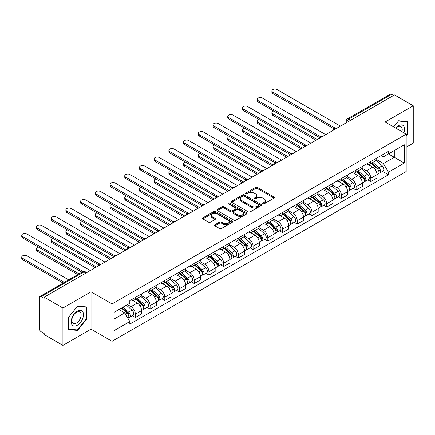 <?xml version="1.0" encoding="UTF-8"?>
<svg xmlns="http://www.w3.org/2000/svg" width="435" height="435" viewBox="0 0 435 435"><rect width="100%" height="100%" fill="white"/><g stroke="black" fill="none" stroke-linecap="round" stroke-linejoin="round"><path stroke-width="0.65" d="M262.919 203.819A0.919 0.527 0 0 0 264.219 203.819L274.055 198.137A1.31 0.756 0 0 0 274.442 197.604A1.31 0.756 0 0 0 274.055 197.071L257.389 187.447A1.31 0.756 0 0 0 255.541 187.447L245.699 193.129A0.919 0.527 0 0 0 245.432 193.504A0.919 0.527 0 0 0 245.699 193.874A0.919 0.527 0 0 0 246.998 193.874L248.271 193.14A4.192 2.42 0 0 1 254.198 193.14L255.584 193.945A4.192 2.42 0 0 1 256.813 195.652A4.192 2.42 0 0 1 255.584 197.365L254.312 198.099A0.919 0.527 0 0 0 254.045 198.474A0.919 0.527 0 0 0 254.312 198.849A0.919 0.527 0 0 0 255.606 198.849L256.878 198.115A4.192 2.42 0 0 1 262.805 198.115L264.197 198.915A4.192 2.42 0 0 1 265.421 200.627A4.192 2.42 0 0 1 264.197 202.335L262.919 203.069A0.919 0.527 0 0 0 262.653 203.444A0.919 0.527 0 0 0 262.919 203.819L262.919 203.069M214.89 224.759A1.31 0.756 0 0 0 214.509 225.292A1.31 0.756 0 0 0 214.89 225.83L219.566 228.527A1.31 0.756 0 0 0 221.42 228.527L232.344 222.22A1.31 0.756 0 0 0 232.73 221.687A1.31 0.756 0 0 0 232.344 221.154L215.678 211.53A1.31 0.756 0 0 0 213.83 211.53L202.9 217.837A1.31 0.756 0 0 0 202.52 218.37A1.31 0.756 0 0 0 202.9 218.908L208.55 222.165A1.31 0.756 0 0 0 210.404 222.165L215.08 219.468A1.31 0.756 0 0 0 215.461 218.935A1.31 0.756 0 0 0 215.08 218.397L212.275 216.782A3.502 2.023 0 0 1 211.252 215.352A3.502 2.023 0 0 1 213.411 213.482A3.502 2.023 0 0 1 217.228 213.922L228.201 220.257A3.502 2.023 0 0 1 229.229 221.687A3.502 2.023 0 0 1 227.065 223.552A3.502 2.023 0 0 1 223.247 223.117L221.42 222.062A1.31 0.756 0 0 0 219.566 222.062L214.89 224.759L214.89 225.83M112.067 303.951L91.035 291.809L62.928 308.034L44.152 297.197L394.48 94.939L413.25 105.781L385.144 122.007L406.176 134.154L112.067 303.951L112.067 341.312L406.176 171.51L406.176 134.154M248.363 211.905A1.31 0.756 0 0 0 250.212 211.905L261.141 205.597A1.31 0.756 0 0 0 261.522 205.064A1.31 0.756 0 0 0 261.141 204.526L244.475 194.907A1.31 0.756 0 0 0 242.621 194.907L231.697 201.215A1.31 0.756 0 0 0 231.311 201.748A1.31 0.756 0 0 0 231.697 202.28L248.363 211.905M228.87 204.015A0.919 0.527 0 0 1 229.8 204.145L229.8 203.058L246.743 212.84A1.31 0.756 0 0 1 247.123 213.373A1.31 0.756 0 0 1 246.743 213.911L235.819 220.219A1.31 0.756 0 0 1 233.965 220.219L217.299 210.594L221.975 207.914L221.975 206.826L217.299 209.523A1.31 0.756 0 0 0 216.918 210.061A1.31 0.756 0 0 0 217.299 210.594L217.299 209.523M221.975 207.914A1.31 0.756 0 0 1 223.829 207.914L223.829 206.826A1.31 0.756 0 0 0 221.975 206.826M223.829 206.826L230.588 210.73A1.31 0.756 0 0 0 232.437 210.73L235.542 208.936A1.31 0.756 0 0 0 235.922 208.403A1.31 0.756 0 0 0 235.542 207.87L228.5 203.808A0.919 0.527 0 0 1 228.234 203.433A0.919 0.527 0 0 1 228.799 202.944A0.919 0.527 0 0 1 229.8 203.058M62.928 308.034L62.928 345.395L44.152 334.558L44.152 333.471L41.233 331.78A2.67 1.539 -120 0 1 39.346 328.512L39.346 297.687A2.67 1.539 -120 0 1 39.895 296.469L82.628 271.799A2.67 1.539 60 0 1 83.96 271.929L41.233 296.599A2.67 1.539 -120 0 0 39.895 296.469M406.176 147.22L413.25 143.137L413.25 105.781M62.928 345.395L91.035 329.164L112.067 341.312M44.152 297.197L44.152 298.29L41.233 296.599M350.806 120.158L348.826 119.011A2.67 1.539 60 0 0 347.494 118.88L390.222 94.21A2.67 1.539 60 0 1 391.554 94.341L348.826 119.011A2.67 1.539 120 0 0 346.94 122.278L346.94 122.387M393.534 95.488L391.554 94.341M370.805 161.543A6.139 3.545 60 0 1 369.532 164.299L375.758 160.705A6.139 3.545 -120 0 0 377.031 157.948M361.969 168.149L366.466 170.748A6.139 3.545 60 0 1 370.805 178.263L377.031 174.669A6.139 3.545 -120 0 0 372.692 167.154L368.233 164.582M377.031 174.669L377.031 177.991L370.805 181.585L367.82 179.862M369.532 164.299A6.139 3.545 60 0 1 366.509 164.022M370.805 178.263L370.805 181.585M356.091 170.042A6.139 3.545 60 0 1 354.819 172.793L361.045 169.199A6.139 3.545 -120 0 0 362.312 166.447M353.106 188.355L356.091 190.079L362.317 186.484L362.317 183.162A6.139 3.545 -120 0 0 357.978 175.648L353.519 173.076M354.819 172.793A6.139 3.545 60 0 1 351.795 172.516M347.255 176.648L351.752 179.242A6.139 3.545 60 0 1 356.091 186.756L356.091 190.079M341.372 178.535A6.139 3.545 60 0 1 340.105 181.292L346.331 177.697A6.139 3.545 -120 0 0 347.598 174.941M338.387 196.854L341.372 198.577L347.598 194.983L347.598 191.661A6.139 3.545 -120 0 0 343.258 184.146L338.805 181.569M340.105 181.292A6.139 3.545 60 0 1 337.081 181.014M332.541 185.141L337.033 187.741A6.139 3.545 60 0 1 341.372 195.255L341.372 198.577M326.658 187.028A6.139 3.545 60 0 1 325.391 189.785L331.611 186.191A6.139 3.545 -120 0 0 332.884 183.434M323.673 205.347L326.658 207.071L332.884 203.477L332.884 200.154A6.139 3.545 -120 0 0 328.545 192.64L324.091 190.068M325.391 189.785A6.139 3.545 60 0 1 322.368 189.508M317.822 193.64L322.319 196.234A6.139 3.545 60 0 1 326.658 203.749L326.658 207.071M311.944 195.527A6.139 3.545 60 0 1 310.672 198.278L316.897 194.684A6.139 3.545 -120 0 0 318.17 191.933M308.959 213.846L311.944 215.564L318.17 211.97L318.17 208.653A6.139 3.545 -120 0 0 313.831 201.133L309.377 198.561M310.672 198.278A6.139 3.545 60 0 1 307.654 198.001M303.108 202.134L307.605 204.727A6.139 3.545 60 0 1 311.944 212.247L311.944 215.564M297.23 204.02A6.139 3.545 60 0 1 295.958 206.777L302.184 203.183A6.139 3.545 -120 0 0 303.456 200.426M294.245 222.339L297.23 224.063L303.456 220.469L303.456 217.147A6.139 3.545 -120 0 0 299.117 209.632L294.658 207.06M295.958 206.777A6.139 3.545 60 0 1 292.94 206.5M288.394 210.627L292.891 213.226A6.139 3.545 60 0 1 297.23 220.741L297.23 224.063M282.516 212.519A6.139 3.545 60 0 1 281.244 215.271L287.47 211.676A6.139 3.545 -120 0 0 288.742 208.925M279.531 230.833L282.516 232.556L288.742 228.962L288.742 225.64A6.139 3.545 -120 0 0 284.403 218.125L279.944 215.553M281.244 215.271A6.139 3.545 60 0 1 278.226 214.993M273.68 219.126L278.177 221.719A6.139 3.545 60 0 1 282.516 229.234L282.516 232.556M267.802 221.013A6.139 3.545 60 0 1 266.53 223.769L272.756 220.175A6.139 3.545 -120 0 0 274.023 217.418M264.817 239.332L267.802 241.055L274.028 237.461L274.028 234.139A6.139 3.545 -120 0 0 269.689 226.624L265.23 224.047M266.53 223.769A6.139 3.545 60 0 1 263.507 223.492M258.966 227.619L263.463 230.218A6.139 3.545 60 0 1 267.802 237.733L267.802 241.055M253.083 229.506A6.139 3.545 60 0 1 251.816 232.263L258.042 228.669A6.139 3.545 -120 0 0 259.309 225.912M250.103 247.825L253.083 249.549L259.309 245.954L259.309 242.632A6.139 3.545 -120 0 0 254.97 235.117L250.517 232.546M251.816 232.263A6.139 3.545 60 0 1 248.793 231.985M244.252 236.118L248.744 238.712A6.139 3.545 60 0 1 253.083 246.226L253.083 249.549M238.369 238.005A6.139 3.545 60 0 1 237.102 240.756L243.323 237.162A6.139 3.545 -120 0 0 244.595 234.411M235.384 256.318L238.369 258.042L244.595 254.448L244.595 251.125A6.139 3.545 -120 0 0 240.256 243.611L235.803 241.039M237.102 240.756A6.139 3.545 60 0 1 234.079 240.479M229.533 244.611L234.03 247.205A6.139 3.545 60 0 1 238.369 254.72L238.369 258.042M223.655 246.498A6.139 3.545 60 0 1 222.383 249.255L228.609 245.661A6.139 3.545 -120 0 0 229.881 242.904M220.67 264.817L223.655 266.541L229.881 262.947L229.881 259.624A6.139 3.545 -120 0 0 225.542 252.11L221.089 249.538M222.383 249.255A6.139 3.545 60 0 1 219.365 248.978M214.819 253.105L219.316 255.704A6.139 3.545 60 0 1 223.655 263.218L223.655 266.541M208.941 254.997A6.139 3.545 60 0 1 207.669 257.748L213.895 254.154A6.139 3.545 -120 0 0 215.167 251.403M205.956 273.31L208.941 275.034L215.167 271.44L215.167 268.118A6.139 3.545 -120 0 0 210.828 260.603L206.369 258.031M207.669 257.748A6.139 3.545 60 0 1 204.651 257.471M200.105 261.604L204.602 264.197A6.139 3.545 60 0 1 208.941 271.712L208.941 275.034M194.227 263.49A6.139 3.545 60 0 1 192.955 266.242L199.181 262.648A6.139 3.545 -120 0 0 200.453 259.896M191.242 281.809L194.227 283.533L200.453 279.939L200.453 276.616A6.139 3.545 -120 0 0 196.114 269.102L191.656 266.524M192.955 266.242A6.139 3.545 60 0 1 189.937 265.97M185.392 270.097L189.888 272.696A6.139 3.545 60 0 1 194.227 280.211L194.227 283.533M179.514 271.984A6.139 3.545 60 0 1 178.241 274.741L184.467 271.146A6.139 3.545 -120 0 0 185.74 268.39M176.528 290.303L179.514 292.026L185.74 288.432L185.74 285.11A6.139 3.545 -120 0 0 181.4 277.595L176.942 275.023M178.241 274.741A6.139 3.545 60 0 1 175.218 274.463M170.678 278.59L175.174 281.189A6.139 3.545 60 0 1 179.514 288.704L179.514 292.026M164.794 280.483A6.139 3.545 60 0 1 163.527 283.234L169.753 279.64A6.139 3.545 -120 0 0 171.02 276.888M161.815 298.796L164.794 300.52L171.02 296.926L171.02 293.603A6.139 3.545 -120 0 0 166.681 286.089L162.228 283.517M163.527 283.234A6.139 3.545 60 0 1 160.504 282.957M155.964 287.089L160.461 289.683A6.139 3.545 60 0 1 164.794 297.197L164.794 300.52M150.08 288.976A6.139 3.545 60 0 1 148.814 291.733L155.039 288.139A6.139 3.545 -120 0 0 156.306 285.382M147.095 307.295L150.08 309.019L156.306 305.424L156.306 302.102A6.139 3.545 -120 0 0 151.967 294.587L147.514 292.015M148.814 291.733A6.139 3.545 60 0 1 145.79 291.455M141.244 295.582L145.741 298.182A6.139 3.545 60 0 1 150.08 305.696L150.08 309.019M135.367 297.469A6.139 3.545 60 0 1 134.094 300.226L140.32 296.632A6.139 3.545 -120 0 0 141.592 293.875M132.381 315.788L135.367 317.512L141.592 313.918L141.592 310.595A6.139 3.545 -120 0 0 137.253 303.081L132.8 300.509M134.094 300.226A6.139 3.545 60 0 1 131.076 299.949M127.444 304.603L131.027 306.675A6.139 3.545 60 0 1 135.367 314.19L135.367 317.512M381.229 155.529L383.442 156.807L404.289 144.773L394.289 150.543L394.289 157.296L383.442 163.56L376.683 159.656M113.954 319.149L124.801 312.885L129.804 321.541L113.954 330.692L113.954 312.395L129.804 303.244L129.804 300.683L388.444 151.358L388.444 153.919L404.289 163.071L388.444 172.216L383.442 163.56M404.289 144.773L404.289 163.071M129.804 321.541L129.804 324.102L388.444 174.778L388.444 172.216M406.176 135.649L407.731 133.714L407.731 121.577L398.629 120.761L393.67 126.933M91.035 291.809L91.035 329.164M68.442 329.599L77.544 330.41L86.647 319.089L86.647 306.952L77.544 306.137L68.442 317.463L68.442 329.599M124.801 312.885L118.956 309.508M382.534 171.368L388.444 174.778M407.258 133.442L407.731 133.714M76.582 329.855L77.544 330.41M86.179 318.817L86.647 319.089M263.289 203.95L264.197 203.428A4.192 2.42 0 0 0 265.421 201.715L265.421 200.627M256.813 195.652L256.813 196.745A4.192 2.42 0 0 1 255.584 198.452L254.676 198.98M274.055 197.071L274.055 198.137L257.389 188.54A1.31 0.756 0 0 0 255.541 188.54L246.069 194.005M261.12 205.608L244.475 195.995A1.31 0.756 0 0 0 242.621 195.995L231.714 202.291M258.825 205.434A0.919 0.527 0 0 0 259.091 205.064A0.919 0.527 0 0 0 258.825 204.689L244.198 196.239A0.919 0.527 0 0 0 242.899 196.239L241.555 197.017A4.192 2.42 0 0 0 240.332 198.73A4.192 2.42 0 0 0 241.555 200.437L251.555 206.212A4.192 2.42 0 0 0 257.482 206.212L258.825 205.434L258.825 206.527A0.919 0.527 0 0 0 259.091 206.152L259.091 205.064M240.332 198.73L240.332 199.817A4.192 2.42 0 0 0 241.555 201.53L241.555 200.437M258.825 206.527L257.482 207.299A4.192 2.42 0 0 1 251.555 207.299L241.555 201.53M223.829 207.914L230.588 211.818A1.31 0.756 0 0 0 232.437 211.818L235.542 210.029A1.31 0.756 0 0 0 235.922 209.491L235.922 208.403M229.8 204.145L246.727 213.917M237.597 214.776A3.502 2.023 0 0 0 241.414 215.216A3.502 2.023 0 0 0 243.578 213.346A3.502 2.023 0 0 0 242.551 211.916L238.69 209.686A1.31 0.756 0 0 0 236.836 209.686L233.736 211.475A1.31 0.756 0 0 0 233.35 212.014A1.31 0.756 0 0 0 233.736 212.546L237.597 214.776L237.597 215.869A3.502 2.023 0 0 0 241.414 216.304A3.502 2.023 0 0 0 243.578 214.439L243.578 213.346M233.35 212.014L233.35 213.101A1.31 0.756 0 0 0 233.736 213.634L233.736 212.546M237.597 215.869L233.736 213.634M229.229 221.687L229.229 222.774A3.502 2.023 0 0 1 227.065 224.645A3.502 2.023 0 0 1 223.247 224.204L221.42 223.15A1.31 0.756 0 0 0 219.566 223.15L214.912 225.841M211.252 215.352L211.252 216.44A3.502 2.023 0 0 0 212.275 217.87L212.275 216.782M215.059 219.479L212.275 217.87M232.328 222.231L215.678 212.617A1.31 0.756 0 0 0 213.83 212.617L202.922 218.919M371.229 163.321L377.227 168.671A3.333 1.925 60 0 1 378.271 173.826L377.025 174.544M371.387 163.462L374.209 165.088M273.691 111.028A3.067 1.773 -0 0 0 271.902 112.643A3.067 1.773 -0 0 0 272.799 113.894L317.224 139.543M371.833 162.967L378.504 168.921A1.599 0.924 60 0 1 379.01 171.401A1.599 0.924 60 0 1 378.863 171.455M372.833 162.391L378.831 167.741A3.333 1.925 60 0 1 379.875 172.902A3.333 1.925 60 0 1 378.869 173.01M376.177 160.384L382.224 165.784A3.333 1.925 60 0 1 383.273 170.939L379.875 172.902M316 140.249L272.799 115.308A3.067 1.773 180 0 1 271.902 114.057L271.902 112.643M334.091 128.912L272.799 93.525A3.067 1.773 180 0 1 271.902 92.274L271.902 90.855A3.067 1.773 -0 0 0 272.799 92.111L335.309 128.2M340.431 126.145L277.138 89.605A3.067 1.773 -0 0 0 273.794 89.219A3.067 1.773 -0 0 0 271.902 90.855M356.515 171.814L362.513 177.165A3.333 1.925 60 0 1 363.557 182.319L362.312 183.043M356.673 171.956L359.495 173.587M258.977 119.527A3.067 1.773 -0 0 0 257.188 121.137A3.067 1.773 -0 0 0 258.085 122.387L302.51 148.036M357.119 171.466L363.79 177.42A1.599 0.924 60 0 1 364.296 179.894A1.599 0.924 60 0 1 364.149 179.954M358.119 170.89L364.111 176.24A3.333 1.925 60 0 1 365.161 181.395A3.333 1.925 60 0 1 364.155 181.504M361.463 168.883L367.51 174.277A3.333 1.925 60 0 1 368.559 179.437L365.161 181.395M301.286 148.748L258.085 123.806A3.067 1.773 180 0 1 257.188 122.55L257.188 121.137M341.801 180.308L347.793 185.658A3.333 1.925 60 0 1 348.843 190.818L347.598 191.536M341.959 180.454L344.781 182.08M244.258 128.02A3.067 1.773 -0 0 0 242.469 129.63A3.067 1.773 -0 0 0 243.372 130.886L287.796 156.535M342.405 179.959L349.077 185.914A1.599 0.924 60 0 1 349.577 188.388A1.599 0.924 60 0 1 349.435 188.447M343.405 179.383L349.397 184.734A3.333 1.925 60 0 1 350.447 189.894A3.333 1.925 60 0 1 349.441 189.997M346.744 177.377L352.796 182.776A3.333 1.925 60 0 1 353.84 187.931L350.447 189.894M286.573 157.242L243.372 132.3A3.067 1.773 180 0 1 242.469 131.049L242.469 129.63M403.908 132.844A8.673 5.008 120 0 0 403.751 126.183A8.673 5.008 120 0 0 395.665 128.08M401.918 131.696A6.563 3.79 120 0 0 401.603 127.292A6.563 3.79 120 0 0 400.863 126.607A6.563 3.79 120 0 0 395.932 128.238M393.691 126.944L398.438 121.033L407.258 121.816L407.258 133.578L406.176 134.926M406.676 121.479L407.258 121.816M82.666 311.563A8.673 5.008 120 0 0 74.293 313.804A8.673 5.008 120 0 0 72.047 324.771A8.673 5.008 120 0 0 80.421 322.525A8.673 5.008 120 0 0 82.666 311.563M80.519 312.667A6.563 3.79 120 0 0 79.779 311.982A6.563 3.79 120 0 0 73.673 315.049A6.563 3.79 120 0 0 72.476 322.672A6.563 3.79 120 0 0 73.216 323.357A6.563 3.79 120 0 0 79.322 320.29A6.563 3.79 120 0 0 80.519 312.667M77.359 329.926L68.54 329.137L68.54 317.376L77.359 306.409L86.179 307.197L86.179 318.953L77.359 329.926M85.592 306.854L86.179 307.197M319.372 137.406L258.085 102.018A3.067 1.773 180 0 1 257.188 100.768L257.188 99.354A3.067 1.773 -0 0 0 258.085 100.605L320.59 136.693M325.717 134.643L262.425 98.098A3.067 1.773 -0 0 0 259.081 97.717A3.067 1.773 -0 0 0 257.188 99.354M304.658 145.899L243.372 110.517A3.067 1.773 180 0 1 242.469 109.267L242.469 107.847A3.067 1.773 -0 0 0 243.372 109.098L305.876 145.187M311.003 143.137L247.711 106.597A3.067 1.773 -0 0 0 244.367 106.211A3.067 1.773 -0 0 0 242.469 107.847M327.087 188.806L333.079 194.157A3.333 1.925 60 0 1 334.129 199.312L332.884 200.029M327.245 188.948L330.067 190.579M229.544 136.519A3.067 1.773 -0 0 0 227.755 138.129A3.067 1.773 -0 0 0 228.658 139.379L273.082 165.028M327.691 188.458L334.363 194.412A1.599 0.924 60 0 1 334.863 196.886A1.599 0.924 60 0 1 334.716 196.941M328.686 187.882L334.684 193.232A3.333 1.925 60 0 1 335.733 198.387A3.333 1.925 60 0 1 334.722 198.496M332.03 185.87L338.082 191.269A3.333 1.925 60 0 1 339.126 196.424L335.733 198.387M271.853 165.735L228.658 140.793A3.067 1.773 180 0 1 227.755 139.543L227.755 138.129M312.368 197.3L318.366 202.65A3.333 1.925 60 0 1 319.415 207.81L318.17 208.528M312.531 197.441L315.353 199.072M214.83 145.013A3.067 1.773 -0 0 0 213.041 146.622A3.067 1.773 -0 0 0 213.938 147.873L258.368 173.527M312.977 196.952L319.649 202.906A1.599 0.924 60 0 1 320.149 205.38A1.599 0.924 60 0 1 320.002 205.44M313.972 196.375L319.97 201.726A3.333 1.925 60 0 1 321.019 206.881A3.333 1.925 60 0 1 320.008 206.989M317.316 194.369L323.363 199.763A3.333 1.925 60 0 1 324.412 204.923L321.019 206.881M257.139 174.234L213.938 149.292A3.067 1.773 180 0 1 213.041 148.036L213.041 146.622M297.654 205.798L303.652 211.149A3.333 1.925 60 0 1 304.696 216.304L303.456 217.021M297.812 205.94L300.634 207.566M200.116 153.506A3.067 1.773 -0 0 0 198.327 155.116A3.067 1.773 -0 0 0 199.225 156.372L243.654 182.02M298.258 205.445L304.93 211.399A1.599 0.924 60 0 1 305.435 213.879A1.599 0.924 60 0 1 305.288 213.933M299.258 204.869L305.256 210.219A3.333 1.925 60 0 1 306.3 215.379A3.333 1.925 60 0 1 305.294 215.483M302.602 202.862L308.649 208.262A3.333 1.925 60 0 1 309.698 213.416L306.3 215.379M242.425 182.727L199.225 157.785A3.067 1.773 180 0 1 198.327 156.535L198.327 155.116M289.944 154.398L228.658 119.011A3.067 1.773 180 0 1 227.755 117.76L227.755 116.346A3.067 1.773 -0 0 0 228.658 117.597L291.162 153.685M296.284 151.63L232.997 115.09A3.067 1.773 -0 0 0 229.653 114.709A3.067 1.773 -0 0 0 227.755 116.346M275.23 162.891L213.938 127.509A3.067 1.773 180 0 1 213.041 126.253L213.041 124.84A3.067 1.773 -0 0 0 213.938 126.09L276.448 162.179M281.57 160.129L218.278 123.589A3.067 1.773 -0 0 0 214.933 123.203A3.067 1.773 -0 0 0 213.041 124.84M260.516 171.39L199.225 136.003A3.067 1.773 180 0 1 198.327 134.752L198.327 133.333A3.067 1.773 -0 0 0 199.225 134.589L261.734 170.678M266.856 168.622L203.564 132.082A3.067 1.773 -0 0 0 200.22 131.696A3.067 1.773 -0 0 0 198.327 133.333M282.94 214.292L288.938 219.642A3.333 1.925 60 0 1 289.982 224.797L288.737 225.52M283.098 214.433L285.92 216.064M185.402 162.005A3.067 1.773 -0 0 0 183.613 163.614A3.067 1.773 -0 0 0 184.511 164.865L228.94 190.514M283.544 213.944L290.216 219.898A1.599 0.924 60 0 1 290.721 222.372A1.599 0.924 60 0 1 290.575 222.432M284.544 213.367L290.542 218.718A3.333 1.925 60 0 1 291.586 223.873A3.333 1.925 60 0 1 290.58 223.981M287.888 211.361L293.935 216.755A3.333 1.925 60 0 1 294.984 221.915L291.586 223.873M227.712 191.226L184.511 166.284A3.067 1.773 180 0 1 183.613 165.028L183.613 163.614M245.802 179.883L184.511 144.496A3.067 1.773 180 0 1 183.613 143.245L183.613 141.832A3.067 1.773 -0 0 0 184.511 143.082L247.02 179.171M252.142 177.121L188.85 140.576A3.067 1.773 -0 0 0 185.506 140.195A3.067 1.773 -0 0 0 183.613 141.832M268.226 222.785L274.224 228.136A3.333 1.925 60 0 1 275.268 233.296L274.023 234.014M268.384 222.927L271.206 224.558M170.689 170.498A3.067 1.773 -0 0 0 168.9 172.108A3.067 1.773 -0 0 0 169.797 173.364L214.221 199.012M268.83 222.437L275.502 228.391A1.599 0.924 60 0 1 276.007 230.865A1.599 0.924 60 0 1 275.861 230.925M269.83 221.861L275.828 227.211A3.333 1.925 60 0 1 276.872 232.372A3.333 1.925 60 0 1 275.866 232.475M273.175 219.854L279.221 225.254A3.333 1.925 60 0 1 280.271 230.409L276.872 232.372M212.998 199.719L169.797 174.778A3.067 1.773 180 0 1 168.9 173.527L168.9 172.108M231.088 188.377L169.797 152.995A3.067 1.773 180 0 1 168.9 151.739L168.9 150.325A3.067 1.773 -0 0 0 169.797 151.576L232.306 187.664M237.428 185.614L174.136 149.075A3.067 1.773 -0 0 0 170.792 148.688A3.067 1.773 -0 0 0 168.9 150.325M253.513 231.284L259.505 236.635A3.333 1.925 60 0 1 260.554 241.789L259.309 242.507M253.67 231.425L256.492 233.057M155.969 178.997A3.067 1.773 -0 0 0 154.18 180.607A3.067 1.773 -0 0 0 155.083 181.857L199.507 207.506M254.116 230.936L260.788 236.89A1.599 0.924 60 0 1 261.288 239.364A1.599 0.924 60 0 1 261.147 239.419M255.117 230.36L261.109 235.71A3.333 1.925 60 0 1 262.158 240.865A3.333 1.925 60 0 1 261.152 240.974M258.455 228.348L264.507 233.747A3.333 1.925 60 0 1 265.551 238.902L262.158 240.865M198.284 208.213L155.083 183.271A3.067 1.773 180 0 1 154.18 182.02L154.18 180.607M216.369 196.876L155.083 161.488A3.067 1.773 180 0 1 154.18 160.238L154.18 158.818A3.067 1.773 -0 0 0 155.083 160.075L217.587 196.163M222.715 194.108L159.422 157.568A3.067 1.773 -0 0 0 156.078 157.182A3.067 1.773 -0 0 0 154.18 158.818M238.799 239.777L244.791 245.128A3.333 1.925 60 0 1 245.84 250.288L244.595 251.006M238.956 239.919L241.778 241.55M141.255 187.49A3.067 1.773 -0 0 0 139.466 189.1A3.067 1.773 -0 0 0 140.369 190.351L184.793 216.005M239.402 239.429L246.074 245.383A1.599 0.924 60 0 1 246.574 247.858A1.599 0.924 60 0 1 246.427 247.917M240.397 238.853L246.395 244.204A3.333 1.925 60 0 1 247.444 249.358A3.333 1.925 60 0 1 246.433 249.467M243.741 236.847L249.793 242.241A3.333 1.925 60 0 1 250.837 247.401L247.444 249.358M183.57 216.712L140.369 191.77A3.067 1.773 180 0 1 139.466 190.514L139.466 189.1M201.655 205.369L140.369 169.987A3.067 1.773 180 0 1 139.466 168.731L139.466 167.317A3.067 1.773 -0 0 0 140.369 168.568L202.873 204.657M207.995 202.607L144.708 166.061A3.067 1.773 -0 0 0 141.364 165.681A3.067 1.773 -0 0 0 139.466 167.317M224.079 248.276L230.077 253.627A3.333 1.925 60 0 1 231.126 258.781L229.881 259.499M224.242 248.418L227.065 250.043M126.541 195.984A3.067 1.773 -0 0 0 124.753 197.593A3.067 1.773 -0 0 0 125.65 198.849L170.08 224.498M224.688 247.923L231.36 253.877A1.599 0.924 60 0 1 231.86 256.351A1.599 0.924 60 0 1 231.714 256.411M225.683 247.346L231.681 252.697A3.333 1.925 60 0 1 232.73 257.857A3.333 1.925 60 0 1 231.719 257.96M229.027 245.34L235.079 250.739A3.333 1.925 60 0 1 236.123 255.894L232.73 257.857M168.851 225.205L125.65 200.263A3.067 1.773 180 0 1 124.753 199.012L124.753 197.593M209.365 256.77L215.363 262.12A3.333 1.925 60 0 1 216.407 267.275L215.167 267.993M209.523 256.911L212.345 258.542M111.828 204.483A3.067 1.773 -0 0 0 110.039 206.092A3.067 1.773 -0 0 0 110.936 207.343L155.366 232.991M209.969 256.422L216.646 262.376A1.599 0.924 60 0 1 217.147 264.85A1.599 0.924 60 0 1 217 264.91M210.97 255.845L216.967 261.196A3.333 1.925 60 0 1 218.011 266.35A3.333 1.925 60 0 1 217.005 266.459M214.314 253.839L220.36 259.233A3.333 1.925 60 0 1 221.41 264.393L218.011 266.35M154.137 233.704L110.936 208.762A3.067 1.773 180 0 1 110.039 207.506L110.039 206.092M194.652 265.263L200.649 270.613A3.333 1.925 60 0 1 201.693 275.774L200.448 276.491M194.809 265.404L197.631 267.036M97.114 212.976A3.067 1.773 -0 0 0 95.325 214.585A3.067 1.773 -0 0 0 96.222 215.842L140.652 241.49M195.255 264.915L201.927 270.869A1.599 0.924 60 0 1 202.433 273.343A1.599 0.924 60 0 1 202.286 273.403M196.256 264.339L202.253 269.689A3.333 1.925 60 0 1 203.297 274.844A3.333 1.925 60 0 1 202.291 274.953M199.6 262.332L205.646 267.732A3.333 1.925 60 0 1 206.696 272.886L203.297 274.844M139.423 242.197L96.222 217.255A3.067 1.773 180 0 1 95.325 216.005L95.325 214.585M179.938 273.762L185.935 279.112A3.333 1.925 60 0 1 186.979 284.267L185.734 284.985M180.095 273.903L182.917 275.529M82.4 221.469A3.067 1.773 -0 0 0 80.611 223.084A3.067 1.773 -0 0 0 81.508 224.335L125.932 249.984M180.541 273.414L187.213 279.362A1.599 0.924 60 0 1 187.719 281.842A1.599 0.924 60 0 1 187.572 281.896M181.542 272.837L187.539 278.183A3.333 1.925 60 0 1 188.583 283.343A3.333 1.925 60 0 1 187.577 283.451M184.886 270.826L190.932 276.225A3.333 1.925 60 0 1 191.982 281.38L188.583 283.343M124.709 250.69L81.508 225.749A3.067 1.773 180 0 1 80.611 224.498L80.611 223.084M165.224 282.255L171.216 287.606A3.333 1.925 60 0 1 172.265 292.766L171.02 293.484M165.382 282.397L168.204 284.028M67.686 229.968A3.067 1.773 -0 0 0 65.892 231.578A3.067 1.773 -0 0 0 66.794 232.828L111.219 258.482M165.827 281.907L172.499 287.861A1.599 0.924 60 0 1 173 290.335A1.599 0.924 60 0 1 172.858 290.395M166.828 281.331L172.82 286.681A3.333 1.925 60 0 1 173.869 291.836A3.333 1.925 60 0 1 172.864 291.945M170.172 279.324L176.218 284.718A3.333 1.925 60 0 1 177.262 289.879L173.869 291.836M109.995 259.189L66.794 234.247A3.067 1.773 180 0 1 65.892 232.991L65.892 231.578M150.51 290.754L156.502 296.104A3.333 1.925 60 0 1 157.552 301.259L156.306 301.977M150.668 290.895L153.49 292.521M52.967 238.462A3.067 1.773 -0 0 0 51.178 240.071A3.067 1.773 -0 0 0 52.08 241.327L96.505 266.976M151.114 290.401L157.785 296.355A1.599 0.924 60 0 1 158.286 298.829A1.599 0.924 60 0 1 158.139 298.888M152.109 289.824L158.106 295.175A3.333 1.925 60 0 1 159.156 300.335A3.333 1.925 60 0 1 158.15 300.438M155.453 287.818L161.505 293.217A3.333 1.925 60 0 1 162.549 298.372L159.156 300.335M95.281 267.683L52.08 242.741A3.067 1.773 180 0 1 51.178 241.49L51.178 240.071M186.941 213.868L125.65 178.48A3.067 1.773 180 0 1 124.753 177.23L124.753 175.811A3.067 1.773 -0 0 0 125.65 177.067L188.159 213.155M193.281 211.1L129.989 174.56A3.067 1.773 -0 0 0 126.645 174.174A3.067 1.773 -0 0 0 124.753 175.811M172.227 222.361L110.936 186.974A3.067 1.773 180 0 1 110.039 185.723L110.039 184.309A3.067 1.773 -0 0 0 110.936 185.56L173.445 221.649M178.567 219.599L115.275 183.053A3.067 1.773 -0 0 0 111.931 182.673A3.067 1.773 -0 0 0 110.039 184.309M157.513 230.854L96.222 195.473A3.067 1.773 180 0 1 95.325 194.217L95.325 192.803A3.067 1.773 -0 0 0 96.222 194.053L158.731 230.142M163.854 228.092L100.561 191.552A3.067 1.773 -0 0 0 97.217 191.166A3.067 1.773 -0 0 0 95.325 192.803M142.8 239.353L81.508 203.966A3.067 1.773 180 0 1 80.611 202.715L80.611 201.296A3.067 1.773 -0 0 0 81.508 202.552L144.018 238.641M149.14 236.586L85.847 200.046A3.067 1.773 -0 0 0 82.503 199.66A3.067 1.773 -0 0 0 80.611 201.296M128.08 247.847L66.794 212.465A3.067 1.773 180 0 1 65.892 211.209L65.892 209.795A3.067 1.773 -0 0 0 66.794 211.046L129.298 247.134M134.426 245.084L71.133 208.539A3.067 1.773 -0 0 0 67.789 208.158A3.067 1.773 -0 0 0 65.892 209.795M113.366 256.345L52.08 220.958A3.067 1.773 180 0 1 51.178 219.708L51.178 218.288A3.067 1.773 -0 0 0 52.08 219.544L114.584 255.628M119.712 253.578L56.419 217.038A3.067 1.773 -0 0 0 53.075 216.652A3.067 1.773 -0 0 0 51.178 218.288M135.791 299.247L141.788 304.598A3.333 1.925 60 0 1 142.838 309.753L141.592 310.47M135.954 299.389L138.776 301.02M38.253 246.96A3.067 1.773 -0 0 0 36.464 248.57A3.067 1.773 -0 0 0 37.361 249.82L79.029 273.876M136.4 298.899L143.071 304.853A1.599 0.924 60 0 1 143.572 307.327A1.599 0.924 60 0 1 143.425 307.382M137.395 298.323L143.392 303.673A3.333 1.925 60 0 1 144.442 308.828A3.333 1.925 60 0 1 143.43 308.937M140.739 296.317L146.791 301.711A3.333 1.925 60 0 1 147.835 306.865L144.442 308.828M77.8 274.583L37.361 251.24A3.067 1.773 180 0 1 36.464 249.984L36.464 248.57M98.653 264.839L37.361 229.452A3.067 1.773 180 0 1 36.464 228.201L36.464 226.787A3.067 1.773 -0 0 0 37.361 228.038L99.871 264.127M104.993 262.071L41.7 225.531A3.067 1.773 -0 0 0 38.356 225.151A3.067 1.773 -0 0 0 36.464 226.787M121.447 308.067L127.074 313.091A3.333 1.925 60 0 1 128.124 318.251L127.955 318.344M121.501 308.034L124.062 309.513M68.654 279.868L26.986 255.813A3.067 1.773 -0 0 0 23.642 255.427A3.067 1.773 -0 0 0 21.75 257.063A3.067 1.773 -0 0 0 22.647 258.314L64.315 282.369M122.05 307.719L128.358 313.347A1.599 0.924 60 0 1 128.858 315.821A1.599 0.924 60 0 1 128.711 315.881M123.051 307.143L128.678 312.167A3.333 1.925 60 0 1 129.722 317.322A3.333 1.925 60 0 1 128.716 317.43M126.444 305.185L132.071 310.204A3.333 1.925 60 0 1 133.121 315.364L129.722 317.322M63.086 283.082L22.647 259.733A3.067 1.773 180 0 1 21.75 258.482L21.75 257.063M81.954 272.185L22.647 237.95A3.067 1.773 180 0 1 21.75 236.694L21.75 235.281A3.067 1.773 -0 0 0 22.647 236.531L83.27 271.532M90.279 270.57L26.986 234.03A3.067 1.773 -0 0 0 23.642 233.644A3.067 1.773 -0 0 0 21.75 235.281M347.032 122.333L346.94 122.278A2.67 1.539 0 0 1 346.157 121.191L346.157 122.839M150.08 305.696L156.306 302.102M164.794 297.197L171.02 293.603M179.514 288.704L185.74 285.11M194.227 280.211L200.453 276.616M208.941 271.712L215.167 268.118M223.655 263.218L229.881 259.624M238.369 254.72L244.595 251.125M253.083 246.226L259.309 242.632M267.802 237.733L274.028 234.139M282.516 229.234L288.742 225.64M297.23 220.741L303.456 217.147M311.944 212.247L318.17 208.653M326.658 203.749L332.884 200.154M341.372 195.255L347.598 191.661M356.091 186.756L362.317 183.162M135.367 314.19L141.592 310.595M131.027 306.675L137.253 303.081M145.741 298.182L151.967 294.587M160.461 289.683L166.681 286.089M175.174 281.189L181.4 277.595M189.888 272.696L196.114 269.102M204.602 264.197L210.828 260.603M219.316 255.704L225.542 252.11M234.03 247.205L240.256 243.611M248.744 238.712L254.97 235.117M263.463 230.218L269.689 226.624M278.177 221.719L284.403 218.125M292.891 213.226L299.117 209.632M307.605 204.727L313.831 201.133M322.319 196.234L328.545 192.64M337.033 187.741L343.258 184.146M351.752 179.242L357.978 175.648M366.466 170.748L372.692 167.154M336.587 128.363A2.67 1.539 120 0 0 335.407 129.048M321.873 136.862A2.67 1.539 120 0 0 320.693 137.542M307.159 145.355A2.67 1.539 120 0 0 305.979 146.035M292.44 153.854A2.67 1.539 120 0 0 291.265 154.534M277.726 162.347A2.67 1.539 120 0 0 276.551 163.027M263.012 170.841A2.67 1.539 120 0 0 261.837 171.52M248.298 179.34A2.67 1.539 120 0 0 247.118 180.019M233.584 187.833A2.67 1.539 120 0 0 232.404 188.513M218.87 196.332A2.67 1.539 120 0 0 217.69 197.011M204.156 204.825A2.67 1.539 120 0 0 202.976 205.505M189.437 213.319A2.67 1.539 120 0 0 188.263 213.998M174.723 221.817A2.67 1.539 120 0 0 173.549 222.497M160.009 230.311A2.67 1.539 120 0 0 158.829 230.99M145.295 238.804A2.67 1.539 120 0 0 144.115 239.489M130.582 247.303A2.67 1.539 120 0 0 129.402 247.983M115.868 255.796A2.67 1.539 120 0 0 114.688 256.476M101.148 264.295A2.67 1.539 120 0 0 99.974 264.975M85.94 273.077L83.96 271.929A2.67 1.539 120 0 1 85.293 271.799A2.67 2.67 0 0 0 82.628 271.799M264.197 203.428L264.197 202.335M254.312 198.849L254.312 198.099M255.584 198.452L255.584 197.365M245.699 193.874L245.699 193.129M255.541 188.54L255.541 187.447M257.389 188.54L257.389 187.447M231.697 202.28L231.697 201.215M242.621 195.995L242.621 194.907M244.475 195.995L244.475 194.907M261.141 205.597L261.141 204.526M251.555 207.299L251.555 206.212M257.482 207.299L257.482 206.212M230.588 211.818L230.588 210.73M232.437 211.818L232.437 210.73M235.542 210.029L235.542 208.936M246.743 213.911L246.743 212.84M219.566 223.15L219.566 222.062M221.42 223.15L221.42 222.062M223.247 224.204L223.247 223.117M215.08 219.468L215.08 218.397M202.9 218.908L202.9 217.837M213.83 212.617L213.83 211.53M215.678 212.617L215.678 211.53M232.344 222.22L232.344 221.154M377.227 168.671L375.356 169.748M379.342 170.667L378.738 171.015M382.224 165.784L378.831 167.741M272.799 115.308L272.799 113.894M272.799 92.111L272.799 93.525M362.513 177.165L360.642 178.247M364.628 179.16L364.024 179.508M367.51 174.277L364.111 176.24M258.085 123.806L258.085 122.387M347.793 185.658L345.928 186.74M349.909 187.659L349.31 188.002M352.796 182.776L349.397 184.734M243.372 132.3L243.372 130.886M258.085 100.605L258.085 102.018M243.372 109.098L243.372 110.517M333.079 194.157L331.209 195.233M335.195 196.152L334.597 196.5M338.082 191.269L334.684 193.232M228.658 140.793L228.658 139.379M318.366 202.65L316.495 203.732M320.481 204.646L319.883 204.994M323.363 199.763L319.97 201.726M213.938 149.292L213.938 147.873M303.652 211.149L301.781 212.226M305.767 213.145L305.163 213.493M308.649 208.262L305.256 210.219M199.225 157.785L199.225 156.372M228.658 117.597L228.658 119.011M213.938 126.09L213.938 127.509M199.225 134.589L199.225 136.003M288.938 219.642L287.067 220.724M291.053 221.638L290.449 221.986M293.935 216.755L290.542 218.718M184.511 166.284L184.511 164.865M184.511 143.082L184.511 144.496M274.224 228.136L272.353 229.218M276.339 230.137L275.736 230.479M279.221 225.254L275.828 227.211M169.797 174.778L169.797 173.364M169.797 151.576L169.797 152.995M259.505 236.635L257.64 237.711M261.62 238.63L261.022 238.978M264.507 233.747L261.109 235.71M155.083 183.271L155.083 181.857M155.083 160.075L155.083 161.488M244.791 245.128L242.92 246.21M246.906 247.123L246.308 247.471M249.793 242.241L246.395 244.204M140.369 191.77L140.369 190.351M140.369 168.568L140.369 169.987M230.077 253.627L228.206 254.703M232.192 255.622L231.594 255.97M235.079 250.739L231.681 252.697M125.65 200.263L125.65 198.849M215.363 262.12L213.493 263.197M217.478 264.116L216.875 264.464M220.36 259.233L216.967 261.196M110.936 208.762L110.936 207.343M200.649 270.613L198.779 271.696M202.764 272.614L202.161 272.957M205.646 267.732L202.253 269.689M96.222 217.255L96.222 215.842M185.935 279.112L184.065 280.189M188.05 281.108L187.447 281.456M190.932 276.225L187.539 278.183M81.508 225.749L81.508 224.335M171.216 287.606L169.351 288.688M173.331 289.601L172.733 289.949M176.218 284.718L172.82 286.681M66.794 234.247L66.794 232.828M156.502 296.104L154.632 297.181M158.617 298.1L158.019 298.443M161.505 293.217L158.106 295.175M52.08 242.741L52.08 241.327M125.65 177.067L125.65 178.48M110.936 185.56L110.936 186.974M96.222 194.053L96.222 195.473M81.508 202.552L81.508 203.966M66.794 211.046L66.794 212.465M52.08 219.544L52.08 220.958M141.788 304.598L139.918 305.674M143.903 306.593L143.305 306.941M146.791 301.711L143.392 303.673M37.361 251.24L37.361 249.82M37.361 228.038L37.361 229.452M127.074 313.091L125.459 314.026M129.19 315.087L128.586 315.435M132.071 310.204L128.678 312.167M22.647 259.733L22.647 258.314M22.647 236.531L22.647 237.95M336.815 128.233A2.67 2.67 0 0 0 333.389 130.212M322.096 136.731A2.67 2.67 0 0 0 318.676 138.705M307.382 145.225A2.67 2.67 0 0 0 303.962 147.204M292.668 153.724A2.67 2.67 0 0 0 289.248 155.697M277.954 162.217A2.67 2.67 0 0 0 274.528 164.191M263.24 170.71A2.67 2.67 0 0 0 259.815 172.69M248.526 179.209A2.67 2.67 0 0 0 245.101 181.183M233.807 187.702A2.67 2.67 0 0 0 230.387 189.682M219.093 196.201A2.67 2.67 0 0 0 215.673 198.175M204.379 204.695A2.67 2.67 0 0 0 200.959 206.668M189.665 213.188A2.67 2.67 0 0 0 186.24 215.167M174.952 221.687A2.67 2.67 0 0 0 171.526 223.661M160.238 230.18A2.67 2.67 0 0 0 156.812 232.159M145.524 238.674A2.67 2.67 0 0 0 142.098 240.653M130.804 247.172A2.67 2.67 0 0 0 127.384 249.146M116.091 255.666A2.67 2.67 0 0 0 112.67 257.645M101.377 264.165A2.67 2.67 0 0 0 97.951 266.138M86.723 272.625L85.293 271.799M347.494 118.88A2.67 2.67 0 0 0 346.157 121.191"/></g></svg>
